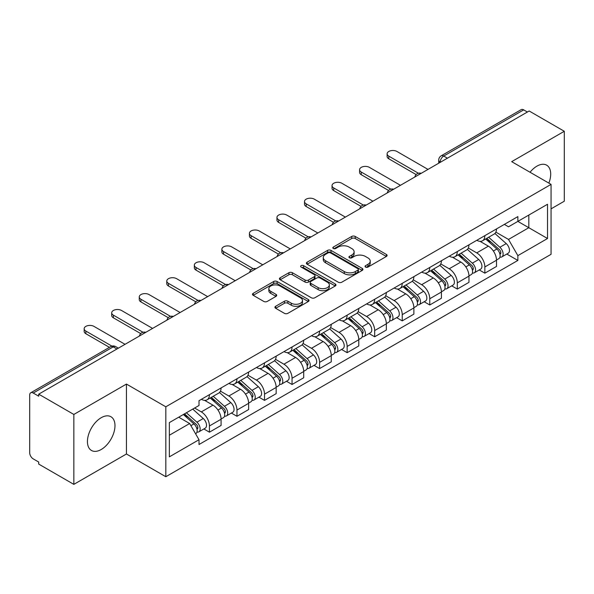 <?xml version="1.0" encoding="UTF-8"?>
<svg xmlns="http://www.w3.org/2000/svg" width="594" height="594" viewBox="0 0 594 594"><rect width="100%" height="100%" fill="white"/><g stroke="black" fill="none" stroke-linecap="round" stroke-linejoin="round"><path stroke-width="0.89" d="M365.555 267.085A1.715 0.988 0 0 0 367.976 267.085L386.39 256.452A2.45 1.418 0 0 0 387.11 255.45A2.45 1.418 0 0 0 386.39 254.455L355.197 236.442A2.45 1.418 0 0 0 351.73 236.442L333.316 247.074A1.715 0.988 0 0 0 332.818 247.772A1.715 0.988 0 0 0 333.316 248.47A1.715 0.988 0 0 0 335.744 248.47L338.127 247.097A7.841 4.529 0 0 1 349.22 247.097L351.819 248.596A7.841 4.529 0 0 1 354.113 251.797A7.841 4.529 0 0 1 351.819 255.004L349.435 256.378A1.715 0.988 0 0 0 348.93 257.076A1.715 0.988 0 0 0 349.435 257.781A1.715 0.988 0 0 0 351.863 257.781L354.247 256.4A7.841 4.529 0 0 1 365.332 256.4L367.931 257.9A7.841 4.529 0 0 1 370.233 261.108A7.841 4.529 0 0 1 367.931 264.308L365.555 265.681A1.715 0.988 0 0 0 365.05 266.379A1.715 0.988 0 0 0 365.555 267.085L365.555 265.681M101.203 449.51A19.476 11.241 120 0 0 113.929 432.35A19.476 11.241 120 0 0 110.944 416.743A19.476 11.241 120 0 0 101.203 417.708A19.476 11.241 120 0 0 88.484 434.867A19.476 11.241 120 0 0 91.469 450.475A19.476 11.241 120 0 0 101.203 449.51M548.856 183.115A19.476 11.241 120 0 0 546.673 165.177A19.476 11.241 120 0 0 536.931 166.142A19.476 11.241 120 0 0 530.041 172.253M275.653 306.281A2.45 1.418 0 0 0 274.933 307.276A2.45 1.418 0 0 0 275.653 308.279L284.407 313.335A2.45 1.418 0 0 0 287.875 313.335L308.323 301.529A2.45 1.418 0 0 0 309.036 300.527A2.45 1.418 0 0 0 308.323 299.524L277.123 281.519A2.45 1.418 0 0 0 273.663 281.519L253.215 293.325A2.45 1.418 0 0 0 252.495 294.32A2.45 1.418 0 0 0 253.215 295.322L263.781 301.425A2.45 1.418 0 0 0 267.248 301.425L276.002 296.376A2.45 1.418 0 0 0 276.715 295.374A2.45 1.418 0 0 0 276.002 294.372L270.76 291.342A6.556 3.787 0 0 1 268.837 288.669A6.556 3.787 0 0 1 272.884 285.172A6.556 3.787 0 0 1 280.026 285.996L300.564 297.846A6.556 3.787 0 0 1 302.487 300.527A6.556 3.787 0 0 1 298.44 304.024A6.556 3.787 0 0 1 291.29 303.2L287.875 301.225A2.45 1.418 0 0 0 284.407 301.225L275.653 306.281L275.653 308.279M165.823 406.801L126.448 384.073L73.842 414.449L38.707 394.164L529.165 110.996L564.3 131.281L511.686 161.657L551.061 184.385L165.823 406.801L165.823 476.73L551.061 254.314L551.061 184.385M338.298 282.217A2.45 1.418 0 0 0 341.765 282.217L362.214 270.411A2.45 1.418 0 0 0 362.934 269.409A2.45 1.418 0 0 0 362.214 268.406L331.021 250.401A2.45 1.418 0 0 0 327.554 250.401L307.105 262.206A2.45 1.418 0 0 0 306.393 263.209A2.45 1.418 0 0 0 307.105 264.204L338.298 282.217M301.811 267.456A1.715 0.988 0 0 1 303.556 267.694L303.556 265.659L335.268 283.969A2.45 1.418 0 0 1 335.989 284.964A2.45 1.418 0 0 1 335.268 285.966L314.82 297.772A2.45 1.418 0 0 1 311.353 297.772L280.16 279.767L280.16 277.762A2.45 1.418 0 0 0 279.44 278.764A2.45 1.418 0 0 0 280.16 279.767M280.16 277.762L288.914 272.713A2.45 1.418 0 0 1 292.374 272.713L305.026 280.012A2.45 1.418 0 0 0 308.494 280.012L314.3 276.663A2.45 1.418 0 0 0 315.02 275.661A2.45 1.418 0 0 0 314.3 274.666L301.128 267.055A1.715 0.988 0 0 1 300.623 266.357A1.715 0.988 0 0 1 301.685 265.444A1.715 0.988 0 0 1 303.556 265.659M73.842 414.449L73.842 484.37L38.707 464.085L38.707 462.05L33.234 458.887A4.997 2.881 -120 0 1 29.7 452.776L29.7 395.077A4.997 2.881 -120 0 1 30.732 392.79L110.714 346.621A4.997 2.881 60 0 1 113.209 346.866L33.234 393.042A4.997 2.881 -120 0 0 30.732 392.79M551.061 208.85L564.3 201.21L564.3 131.281M73.842 484.37L126.448 453.994L165.823 476.73M38.707 394.164L38.707 396.198L33.234 393.042M447.423 158.19L443.718 156.051A4.997 2.881 60 0 0 441.216 155.806L521.198 109.63A4.997 2.881 60 0 1 523.693 109.875L443.718 156.051A4.997 2.881 120 0 0 440.184 162.169L440.184 162.37M527.398 112.014L523.693 109.875M484.853 235.662A11.486 6.631 60 0 1 482.469 240.815L494.126 234.088A11.486 6.631 -120 0 0 496.502 228.935M468.317 248.025L476.73 252.888A11.486 6.631 60 0 1 484.853 266.951L496.502 260.224A11.486 6.631 -120 0 0 488.379 246.161L480.041 241.342M496.502 260.224L496.502 266.446L484.853 273.173L479.261 269.943M482.469 240.815A11.486 6.631 60 0 1 476.819 240.295M484.853 266.951L484.853 273.173M457.306 251.559A11.486 6.631 60 0 1 454.93 256.719L466.58 249.985A11.486 6.631 -120 0 0 468.963 244.832M451.722 285.848L457.306 289.07L468.963 282.343L468.963 276.128A11.486 6.631 -120 0 0 460.84 262.058L452.502 257.247M454.93 256.719A11.486 6.631 60 0 1 449.279 256.2M440.77 263.929L449.19 268.785A11.486 6.631 60 0 1 457.306 282.855L457.306 289.07M429.766 267.463A11.486 6.631 60 0 1 427.39 272.616L439.04 265.889A11.486 6.631 -120 0 0 441.416 260.736M424.183 301.745L429.766 304.974L441.416 298.247L441.416 292.025A11.486 6.631 -120 0 0 433.301 277.962L424.955 273.143M427.39 272.616A11.486 6.631 60 0 1 421.733 272.097M413.231 279.826L421.643 284.689A11.486 6.631 60 0 1 429.766 298.752L429.766 304.974M402.227 283.36A11.486 6.631 60 0 1 399.844 288.521L411.501 281.794A11.486 6.631 -120 0 0 413.877 276.633M396.636 317.649L402.227 320.871L413.877 314.144L413.877 307.93A11.486 6.631 -120 0 0 405.754 293.859L397.416 289.048M399.844 288.521A11.486 6.631 60 0 1 394.193 288.001M385.684 295.73L394.104 300.586A11.486 6.631 60 0 1 402.227 314.657L402.227 320.871M374.68 299.265A11.486 6.631 60 0 1 372.304 304.418L383.954 297.691A11.486 6.631 -120 0 0 386.338 292.538M369.097 333.553L374.68 336.776L386.338 330.049L386.338 323.827A11.486 6.631 -120 0 0 378.215 309.764L369.876 304.945M372.304 304.418A11.486 6.631 60 0 1 366.647 303.905M358.145 311.635L366.565 316.491A11.486 6.631 60 0 1 374.68 330.561L374.68 336.776M347.141 315.169A11.486 6.631 60 0 1 344.765 320.322L356.415 313.595A11.486 6.631 -120 0 0 358.791 308.435M341.557 349.45L347.141 352.68L358.791 345.946L358.791 339.731A11.486 6.631 -120 0 0 350.675 325.668L342.33 320.849M344.765 320.322A11.486 6.631 60 0 1 339.107 319.802M330.606 327.532L339.018 332.395A11.486 6.631 60 0 1 347.141 346.458L347.141 352.68M319.602 331.066A11.486 6.631 60 0 1 317.218 336.219L328.876 329.492A11.486 6.631 -120 0 0 331.252 324.339M314.011 365.355L319.602 368.577L331.252 361.85L331.252 355.635A11.486 6.631 -120 0 0 323.129 341.565L314.79 336.753M317.218 336.219A11.486 6.631 60 0 1 311.568 335.707M303.059 343.436L311.479 348.292A11.486 6.631 60 0 1 319.602 362.362L319.602 368.577M292.055 346.97A11.486 6.631 60 0 1 289.679 352.123L301.329 345.396A11.486 6.631 -120 0 0 303.712 340.243M286.471 381.251L292.055 384.481L303.712 377.754L303.712 371.532A11.486 6.631 -120 0 0 295.589 357.469L287.244 352.65M289.679 352.123A11.486 6.631 60 0 1 284.021 351.603M275.519 359.333L283.932 364.196A11.486 6.631 60 0 1 292.055 378.259L292.055 384.481M264.516 362.867A11.486 6.631 60 0 1 262.132 368.028L273.789 361.301A11.486 6.631 -120 0 0 276.165 356.14M258.925 397.156L264.516 400.378L276.165 393.651L276.165 387.436A11.486 6.631 -120 0 0 268.043 373.366L259.704 368.555M262.132 368.028A11.486 6.631 60 0 1 256.482 367.508M247.98 375.237L256.393 380.093A11.486 6.631 60 0 1 264.516 394.164L264.516 400.378M236.969 378.772A11.486 6.631 60 0 1 234.593 383.924L246.243 377.197A11.486 6.631 -120 0 0 248.626 372.044M231.385 413.053L236.969 416.283L248.626 409.556L248.626 403.333A11.486 6.631 -120 0 0 240.503 389.27L232.165 384.452M234.593 383.924A11.486 6.631 60 0 1 228.942 383.405M220.433 391.142L228.853 395.998A11.486 6.631 60 0 1 236.969 410.06L236.969 416.283M209.43 394.668A11.486 6.631 60 0 1 207.054 399.829L218.703 393.102A11.486 6.631 -120 0 0 221.079 387.941M203.846 428.957L209.43 432.18L221.079 425.453L221.079 419.238A11.486 6.631 -120 0 0 212.964 405.167L204.618 400.356M207.054 399.829A11.486 6.631 60 0 1 201.396 399.309M194.602 408.026L201.307 411.902A11.486 6.631 60 0 1 209.43 425.965L209.43 432.18M504.358 224.398L508.509 226.789L547.527 204.262L528.816 215.065L528.816 227.71L508.509 239.434L495.856 232.128M169.349 435.239L189.657 423.522L199.012 439.723L169.349 456.853L169.349 422.601L199.012 405.479L199.012 400.683L517.864 216.595L517.864 221.391L547.527 238.513L517.864 255.635L508.509 239.434M547.527 204.262L547.527 238.513M199.012 439.723L199.012 444.52L517.864 260.432L517.864 255.635M126.448 384.073L126.448 453.994M189.657 423.522L178.712 417.196M506.808 254.046L517.864 260.432M366.238 267.322L367.931 266.342A7.841 4.529 0 0 0 370.233 263.142L370.233 261.108M354.113 251.797L354.113 253.838A7.841 4.529 0 0 1 351.819 257.039L350.118 258.019M386.36 256.474L355.197 238.484A2.45 1.418 0 0 0 351.73 238.484L334.006 248.715M362.184 270.426L331.021 252.435A2.45 1.418 0 0 0 327.554 252.435L307.143 264.226M357.885 270.107A1.715 0.988 0 0 0 358.382 269.409A1.715 0.988 0 0 0 357.885 268.711L330.502 252.903A1.715 0.988 0 0 0 328.074 252.903L325.564 254.351A7.841 4.529 0 0 0 323.27 257.551A7.841 4.529 0 0 0 325.564 260.751L344.282 271.562A7.841 4.529 0 0 0 355.368 271.562L357.885 270.107L357.885 272.149A1.715 0.988 0 0 0 358.382 271.451L358.382 269.409M323.27 257.551L323.27 259.593A7.841 4.529 0 0 0 325.564 262.793L325.564 260.751M357.885 272.149L355.368 273.596A7.841 4.529 0 0 1 344.282 273.596L325.564 262.793M280.19 279.781L288.914 274.747L288.914 272.713M315.02 275.661L315.02 277.702A2.45 1.418 0 0 1 314.3 278.705L308.494 282.053A2.45 1.418 0 0 1 305.026 282.053L292.374 274.747A2.45 1.418 0 0 0 288.914 274.747M303.556 267.694L335.239 285.989M318.154 287.593A6.556 3.787 0 0 0 325.297 288.417A6.556 3.787 0 0 0 329.343 284.92A6.556 3.787 0 0 0 327.428 282.239L320.188 278.066A2.45 1.418 0 0 0 316.728 278.066L310.922 281.415A2.45 1.418 0 0 0 310.202 282.417A2.45 1.418 0 0 0 310.922 283.42L318.154 287.593L318.154 289.634A6.556 3.787 0 0 0 325.297 290.451A6.556 3.787 0 0 0 329.343 286.954L329.343 284.92M310.202 282.417L310.202 284.452A2.45 1.418 0 0 0 310.922 285.454L310.922 283.42M318.154 289.634L310.922 285.454M302.487 300.527L302.487 302.561A6.556 3.787 0 0 1 298.44 306.059A6.556 3.787 0 0 1 291.29 305.242L287.875 303.267A2.45 1.418 0 0 0 284.407 303.267L275.683 308.301M268.837 288.669L268.837 290.711A6.556 3.787 0 0 0 270.76 293.384L270.76 291.342M275.965 296.391L270.76 293.384M308.286 301.544L277.123 283.553A2.45 1.418 0 0 0 273.663 283.553L253.244 295.344L253.215 293.325M485.647 238.981L496.874 248.997A6.244 3.601 60 0 1 498.834 258.65L496.502 259.994M485.944 239.248L491.231 242.3M486.783 238.328L499.272 249.473A3 1.73 60 0 1 500.207 254.106A3 1.73 60 0 1 499.933 254.21M488.647 237.251L499.873 247.26A6.244 3.601 60 0 1 501.833 256.912A6.244 3.601 60 0 1 499.948 257.113M494.906 233.494L506.229 243.592A6.244 3.601 60 0 1 508.189 253.244L501.833 256.912M416.134 174.577L388.81 158.806A5.74 3.319 180 0 1 387.125 156.46L387.125 153.809A5.74 3.319 -0 0 0 388.81 156.155L418.414 173.248M427.999 169.401L396.926 151.463A5.74 3.319 -0 0 0 390.674 150.742A5.74 3.319 -0 0 0 387.125 153.809M458.108 254.885L469.327 264.894A6.244 3.601 60 0 1 471.287 274.547L468.963 275.891M458.405 255.145L463.684 258.197M459.236 254.232L471.725 265.37A3 1.73 60 0 1 472.668 270.003A3 1.73 60 0 1 472.393 270.114M461.107 253.148L472.334 263.164A6.244 3.601 60 0 1 474.287 272.817A6.244 3.601 60 0 1 472.408 273.017M467.367 249.391L478.69 259.496A6.244 3.601 60 0 1 480.643 269.149L474.287 272.817M430.561 270.782L441.788 280.799A6.244 3.601 60 0 1 443.748 290.451L441.416 291.795M430.858 271.05L436.144 274.101M431.697 270.129L444.186 281.274A3 1.73 60 0 1 445.121 285.907A3 1.73 60 0 1 444.854 286.018M433.568 269.052L444.787 279.069A6.244 3.601 60 0 1 446.747 288.721A6.244 3.601 60 0 1 444.861 288.922M439.82 265.295L451.143 275.393A6.244 3.601 60 0 1 453.103 285.046L446.747 288.721M388.587 190.481L361.263 174.703A5.74 3.319 180 0 1 359.585 172.357L359.585 169.706A5.74 3.319 -0 0 0 361.263 172.052L390.867 189.144M400.46 185.306L369.386 167.367A5.74 3.319 -0 0 0 363.127 166.647A5.74 3.319 -0 0 0 359.585 169.706M361.048 206.378L333.724 190.607A5.74 3.319 180 0 1 332.039 188.261L332.039 185.61A5.74 3.319 -0 0 0 333.724 187.956L363.328 205.049M372.921 201.203L341.847 183.264A5.74 3.319 -0 0 0 335.588 182.544A5.74 3.319 -0 0 0 332.039 185.61M403.022 286.687L414.248 296.703A6.244 3.601 60 0 1 416.201 306.356L413.877 307.699M403.319 286.954L408.605 289.998M404.15 286.033L416.639 297.178A3 1.73 60 0 1 417.582 301.811A3 1.73 60 0 1 417.307 301.915M406.021 284.949L417.248 294.966A6.244 3.601 60 0 1 419.208 304.618A6.244 3.601 60 0 1 417.322 304.819M412.281 281.192L423.604 291.298A6.244 3.601 60 0 1 425.564 300.95L419.208 304.618M375.482 302.584L386.701 312.6A6.244 3.601 60 0 1 388.662 322.252L386.33 323.596M375.779 302.851L381.058 305.903M376.611 301.93L389.1 313.075A3 1.73 60 0 1 390.043 317.708A3 1.73 60 0 1 389.768 317.82M378.482 300.854L389.701 310.87A6.244 3.601 60 0 1 391.661 320.522A6.244 3.601 60 0 1 389.775 320.723M384.741 297.097L396.057 307.202A6.244 3.601 60 0 1 398.017 316.854L391.661 320.522M347.936 318.488L359.162 328.504A6.244 3.601 60 0 1 361.122 338.157L358.791 339.501M348.233 318.755L353.519 321.8M349.072 317.835L361.56 328.979A3 1.73 60 0 1 362.496 333.613A3 1.73 60 0 1 362.229 333.717M350.935 316.758L362.162 326.767A6.244 3.601 60 0 1 364.122 336.419A6.244 3.601 60 0 1 362.236 336.62M357.194 313.001L368.518 323.099A6.244 3.601 60 0 1 370.478 332.751L364.122 336.419M333.509 222.282L306.177 206.504A5.74 3.319 180 0 1 304.499 204.165L304.499 201.514A5.74 3.319 -0 0 0 306.177 203.853L335.788 220.946M345.374 217.107L314.3 199.168A5.74 3.319 -0 0 0 308.041 198.448A5.74 3.319 -0 0 0 304.499 201.514M305.962 238.187L278.638 222.408A5.74 3.319 180 0 1 276.96 220.062L276.96 217.411A5.74 3.319 -0 0 0 278.638 219.758L308.241 236.85M317.835 233.011L286.761 215.065A5.74 3.319 -0 0 0 280.502 214.352A5.74 3.319 -0 0 0 276.96 217.411M278.423 254.084L251.099 238.305A5.74 3.319 180 0 1 249.413 235.967L249.413 233.316A5.74 3.319 -0 0 0 251.099 235.662L280.702 252.747M290.288 248.908L259.214 230.969A5.74 3.319 -0 0 0 252.962 230.249A5.74 3.319 -0 0 0 249.413 233.316M320.396 334.392L331.615 344.401A6.244 3.601 60 0 1 333.576 354.054L331.252 355.398M320.693 334.652L325.972 337.704M321.525 333.739L334.014 344.876A3 1.73 60 0 1 334.957 349.51A3 1.73 60 0 1 334.682 349.621M323.396 332.655L334.622 342.671A6.244 3.601 60 0 1 336.583 352.324A6.244 3.601 60 0 1 334.697 352.524M329.655 328.898L340.978 339.003A6.244 3.601 60 0 1 342.938 348.656L336.583 352.324M250.876 269.988L223.552 254.21A5.74 3.319 180 0 1 221.874 251.863L221.874 249.213A5.74 3.319 -0 0 0 223.552 251.559L253.155 268.651M262.748 264.813L231.675 246.874A5.74 3.319 -0 0 0 225.416 246.154A5.74 3.319 -0 0 0 221.874 249.213M292.849 350.289L304.076 360.306A6.244 3.601 60 0 1 306.036 369.958L303.705 371.302M293.154 350.557L298.433 353.608M293.985 349.636L306.474 360.781A3 1.73 60 0 1 307.417 365.414A3 1.73 60 0 1 307.143 365.525M295.857 348.559L307.076 358.576A6.244 3.601 60 0 1 309.036 368.228A6.244 3.601 60 0 1 307.15 368.429M302.116 344.802L313.432 354.9A6.244 3.601 60 0 1 315.392 364.553L309.036 368.228M223.337 285.885L196.013 270.114A5.74 3.319 180 0 1 194.327 267.768L194.327 265.117A5.74 3.319 -0 0 0 196.013 267.463L225.616 284.556M235.209 280.71L204.136 262.771A5.74 3.319 -0 0 0 197.876 262.051A5.74 3.319 -0 0 0 194.327 265.117M265.31 366.194L276.537 376.21A6.244 3.601 60 0 1 278.497 385.855L276.165 387.206M265.607 366.453L270.894 369.505M266.446 365.54L278.935 376.685A3 1.73 60 0 1 279.871 381.318A3 1.73 60 0 1 279.596 381.422M268.31 364.456L279.536 374.472A6.244 3.601 60 0 1 281.497 384.125A6.244 3.601 60 0 1 279.611 384.325M274.569 360.699L285.892 370.805A6.244 3.601 60 0 1 287.852 380.457L281.497 384.125M195.797 301.789L168.473 286.011A5.74 3.319 180 0 1 166.788 283.672L166.788 281.021A5.74 3.319 -0 0 0 168.473 283.36L198.077 300.453M207.662 296.614L176.589 278.675A5.74 3.319 -0 0 0 170.33 277.955A5.74 3.319 -0 0 0 166.788 281.021M237.771 382.091L248.99 392.107A6.244 3.601 60 0 1 250.95 401.759L248.619 403.103M238.068 382.358L243.347 385.409M238.899 381.437L251.388 392.582A3 1.73 60 0 1 252.331 397.215A3 1.73 60 0 1 252.056 397.327M240.77 380.36L251.99 390.377A6.244 3.601 60 0 1 253.95 400.029A6.244 3.601 60 0 1 252.064 400.23M247.03 376.603L258.345 386.709A6.244 3.601 60 0 1 260.306 396.354L253.95 400.029M168.251 317.686L140.927 301.915A5.74 3.319 180 0 1 139.248 299.569L139.248 296.918A5.74 3.319 -0 0 0 140.927 299.265L170.53 316.357M180.123 312.518L149.049 294.572A5.74 3.319 -0 0 0 142.79 293.859A5.74 3.319 -0 0 0 139.248 296.918M210.224 397.995L221.451 408.011A6.244 3.601 60 0 1 223.411 417.664L221.079 419.008M210.521 398.262L215.808 401.306M211.36 397.341L223.849 408.486A3 1.73 60 0 1 224.784 413.12A3 1.73 60 0 1 224.517 413.224M213.231 396.265L224.45 406.274A6.244 3.601 60 0 1 226.411 415.926A6.244 3.601 60 0 1 224.525 416.127M219.483 392.508L230.806 402.606A6.244 3.601 60 0 1 232.766 412.258L226.411 415.926M140.711 333.59L113.387 317.812A5.74 3.319 180 0 1 111.702 315.473L111.702 312.823A5.74 3.319 -0 0 0 113.387 315.162L142.991 332.254M152.584 328.415L121.51 310.476A5.74 3.319 -0 0 0 115.251 309.756A5.74 3.319 -0 0 0 111.702 312.823M183.368 414.508L193.904 423.908A6.244 3.601 60 0 1 195.864 433.561L195.56 433.739M183.479 414.449L188.261 417.211M184.504 413.855L196.302 424.383A3 1.73 60 0 1 197.245 429.017A3 1.73 60 0 1 196.97 429.128M186.375 412.778L196.911 422.178A6.244 3.601 60 0 1 198.871 431.831A6.244 3.601 60 0 1 196.985 432.031M192.731 409.103L203.267 418.51A6.244 3.601 60 0 1 205.227 428.163L198.871 431.831M109.452 347.349L85.84 333.717A5.74 3.319 180 0 1 84.162 331.37L84.162 328.72A5.74 3.319 -0 0 0 85.84 331.066L111.917 346.116M125.037 344.32L93.963 326.381A5.74 3.319 -0 0 0 87.704 325.661A5.74 3.319 -0 0 0 84.162 328.72M440.362 162.266L440.184 162.169A4.997 2.881 0 0 1 438.721 160.128L438.721 163.216M236.969 410.06L248.626 403.333M264.516 394.164L276.165 387.436M292.055 378.259L303.712 371.532M319.602 362.362L331.252 355.635M347.141 346.458L358.791 339.731M374.68 330.561L386.338 323.827M402.227 314.657L413.877 307.93M429.766 298.752L441.416 292.025M457.306 282.855L468.963 276.128M209.43 425.965L221.079 419.238M201.307 411.902L212.964 405.167M228.853 395.998L240.503 389.27M256.393 380.093L268.043 373.366M283.932 364.196L295.589 357.469M311.479 348.292L323.129 341.565M339.018 332.395L350.675 325.668M366.565 316.491L378.215 309.764M394.104 300.586L405.754 293.859M421.643 284.689L433.301 277.962M449.19 268.785L460.84 262.058M476.73 252.888L488.379 246.161M420.804 173.559A4.997 2.881 120 0 0 418.599 174.829M393.265 189.456A4.997 2.881 120 0 0 391.06 190.733M365.718 205.361A4.997 2.881 120 0 0 363.521 206.63M338.179 221.258A4.997 2.881 120 0 0 335.974 222.535M310.64 237.162A4.997 2.881 120 0 0 308.435 238.439M283.093 253.066A4.997 2.881 120 0 0 280.888 254.336M255.554 268.963A4.997 2.881 120 0 0 253.348 270.24M228.014 284.868A4.997 2.881 120 0 0 225.809 286.137M200.468 300.764A4.997 2.881 120 0 0 198.262 302.042M172.928 316.669A4.997 2.881 120 0 0 170.723 317.939M145.382 332.573A4.997 2.881 120 0 0 143.176 333.843M116.914 349.005L113.209 346.866A4.997 2.881 120 0 1 115.704 346.621A4.997 4.997 0 0 0 110.714 346.621M367.931 266.342L367.931 264.308M349.435 257.781L349.435 256.378M351.819 257.039L351.819 255.004M333.316 248.47L333.316 247.074M351.73 238.484L351.73 236.442M355.197 238.484L355.197 236.442M386.39 256.452L386.39 254.455M307.105 264.204L307.105 262.206M327.554 252.435L327.554 250.401M331.021 252.435L331.021 250.401M362.214 270.411L362.214 268.406M344.282 273.596L344.282 271.562M355.368 273.596L355.368 271.562M292.374 274.747L292.374 272.713M305.026 282.053L305.026 280.012M308.494 282.053L308.494 280.012M314.3 278.705L314.3 276.663M335.268 285.966L335.268 283.969M284.407 303.267L284.407 301.225M287.875 303.267L287.875 301.225M291.29 305.242L291.29 303.2M276.002 296.376L276.002 294.372M273.663 283.553L273.663 281.519M277.123 283.553L277.123 281.519M308.323 301.529L308.323 299.524M496.874 248.997L493.369 251.017M500.831 252.732L499.703 253.386M506.229 243.592L499.873 247.26M388.81 156.155L388.81 158.806M469.327 264.894L465.83 266.921M473.284 268.637L472.163 269.282M478.69 259.496L472.334 263.164M441.788 280.799L438.29 282.818M445.745 284.533L444.624 285.187M451.143 275.393L444.787 279.069M361.263 172.052L361.263 174.703M333.724 187.956L333.724 190.607M414.248 296.703L410.744 298.723M418.206 300.438L417.077 301.084M423.604 291.298L417.248 294.966M386.701 312.6L383.204 314.62M390.659 316.335L389.538 316.988M396.057 307.202L389.701 310.87M359.162 328.504L355.658 330.524M363.12 332.239L361.991 332.892M368.518 323.099L362.162 326.767M306.177 203.853L306.177 206.504M278.638 219.758L278.638 222.408M251.099 235.662L251.099 238.305M331.615 344.401L328.118 346.421M335.58 348.143L334.452 348.789M340.978 339.003L334.622 342.671M223.552 251.559L223.552 254.21M304.076 360.306L300.579 362.325M308.034 364.04L306.912 364.694M313.432 354.9L307.076 358.576M196.013 267.463L196.013 270.114M276.537 376.21L273.032 378.23M280.494 379.945L279.366 380.591M285.892 370.805L279.536 374.472M168.473 283.36L168.473 286.011M248.99 392.107L245.493 394.126M252.947 395.842L251.826 396.495M258.345 386.709L251.99 390.377M140.927 299.265L140.927 301.915M221.451 408.011L217.953 410.031M225.408 411.746L224.28 412.392M230.806 402.606L224.45 406.274M113.387 315.162L113.387 317.812M193.904 423.908L190.889 425.653M197.869 427.65L196.74 428.296M203.267 418.51L196.911 422.178M85.84 331.066L85.84 333.717M421.228 173.314A4.997 4.997 0 0 0 414.82 177.012M393.688 189.211A4.997 4.997 0 0 0 387.281 192.916M366.149 205.116A4.997 4.997 0 0 0 359.741 208.813M338.602 221.02A4.997 4.997 0 0 0 332.195 224.718M311.063 236.917A4.997 4.997 0 0 0 304.655 240.615M283.516 252.821A4.997 4.997 0 0 0 277.116 256.519M255.977 268.718A4.997 4.997 0 0 0 249.569 272.423M228.438 284.623A4.997 4.997 0 0 0 222.03 288.32M200.891 300.519A4.997 4.997 0 0 0 194.483 304.225M173.351 316.424A4.997 4.997 0 0 0 166.944 320.121M145.812 332.328A4.997 4.997 0 0 0 139.404 336.026M118.377 348.158L115.704 346.621M441.216 155.806A4.997 4.997 0 0 0 438.721 160.128"/></g></svg>

